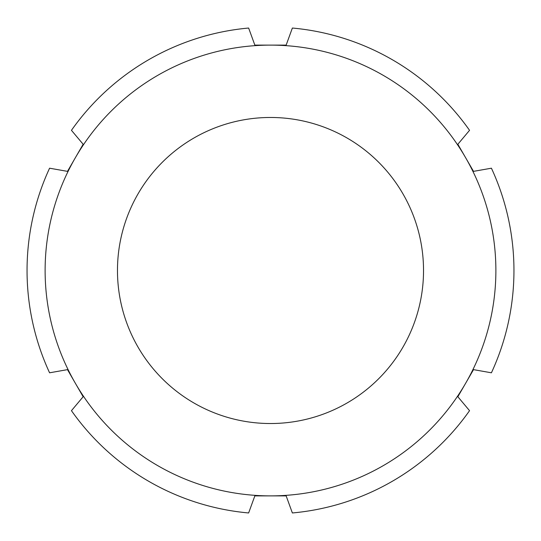 <?xml version="1.0" encoding="UTF-8"?>
<svg xmlns="http://www.w3.org/2000/svg" width="541" height="541" viewBox="0 0 541 541"><rect width="100%" height="100%" fill="white"/><g stroke="black" fill="none" stroke-linecap="round" stroke-linejoin="round"><path stroke-width="0.81" d="M117.471 270.5A153.029 153.029 0 0 1 270.5 117.471A153.029 153.029 0 0 1 423.529 270.5A153.029 153.029 0 0 1 270.5 423.529A153.029 153.029 0 0 1 117.471 270.5M465.686 157.81A225.381 225.381 0 0 1 270.5 495.881L286.148 495.881L292.37 512.963A243.45 243.45 0 0 0 469.547 410.673L457.855 396.742L473.51 369.638L491.417 372.796A243.45 243.45 0 0 0 491.417 168.204L473.51 171.362L457.855 144.258L469.547 130.327A243.45 243.45 0 0 0 292.37 28.037L286.148 45.119L270.5 45.119A225.381 225.381 0 0 1 465.686 157.81M71.453 130.327A243.45 243.45 0 0 1 248.63 28.037L254.852 45.119L270.5 45.119A225.381 225.381 0 0 0 75.314 157.81L67.49 171.362L49.583 168.204A243.45 243.45 0 0 0 49.583 372.796L67.49 369.638L75.314 383.19A225.381 225.381 0 0 1 75.314 157.81L83.145 144.258L71.453 130.327M248.63 512.963A243.45 243.45 0 0 1 71.453 410.673L83.145 396.742L75.314 383.19A225.381 225.381 0 0 0 270.5 495.881L254.852 495.881L248.63 512.963"/></g></svg>
